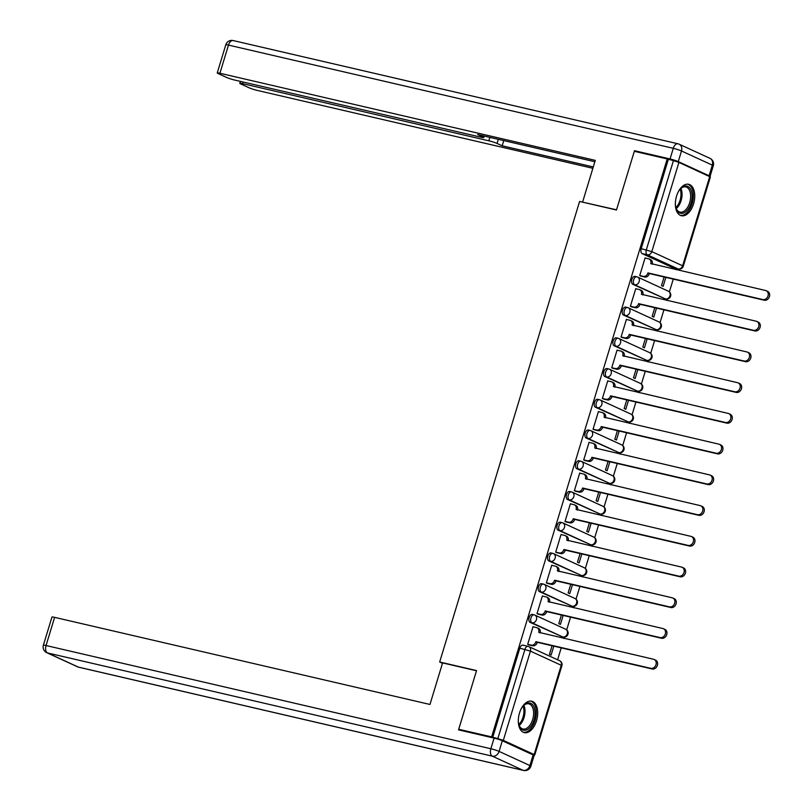 <?xml version="1.0" encoding="UTF-8"?>
<svg xmlns="http://www.w3.org/2000/svg" width="811" height="811" viewBox="0 0 811 811"><rect width="100%" height="100%" fill="white"/><g stroke="black" fill="none" stroke-linecap="round" stroke-linejoin="round"><path stroke-width="1.22" d="M532.533 614.505A4.136 2.362 103.1 0 0 532.269 614.414A4.136 2.362 103.1 0 0 529.157 617.445A4.136 2.362 103.1 0 0 530.141 622.382L531.955 622.807A4.136 2.362 -76.9 0 1 530.972 617.87A4.136 2.362 -76.9 0 1 534.084 614.839A4.136 2.362 -76.9 0 1 534.348 614.931A4.136 3.376 114.7 0 1 534.885 615.103A4.136 3.376 114.7 0 1 536.456 619.634A4.136 3.376 -65.3 0 1 531.955 622.807L562.773 636.959A4.136 3.376 -65.3 0 0 567.274 633.786A4.136 3.376 -65.3 0 0 565.693 629.255A4.136 4.136 0 0 1 563.027 637.051A4.136 2.362 -76.9 0 1 562.773 636.959L530.141 622.382M541.87 583.778A4.136 2.362 103.1 0 0 541.606 583.687A4.136 2.362 103.1 0 0 538.494 586.718A4.136 2.362 103.1 0 0 539.477 591.655L541.292 592.081A4.136 2.362 -76.9 0 1 540.308 587.134A4.136 2.362 -76.9 0 1 543.421 584.102A4.136 2.362 -76.9 0 1 543.684 584.194A4.136 3.376 114.7 0 1 544.222 584.376A4.136 3.376 114.7 0 1 545.793 588.908A4.136 3.376 -65.3 0 1 541.292 592.081L572.11 606.222A4.136 3.376 -65.3 0 0 576.611 603.06A4.136 3.376 -65.3 0 0 575.029 598.528A4.136 4.136 0 0 1 572.363 606.314A4.136 2.362 -76.9 0 1 572.11 606.222L539.477 591.655M551.206 553.041A4.136 2.362 103.1 0 0 550.943 552.95A4.136 2.362 103.1 0 0 547.83 555.981A4.136 2.362 103.1 0 0 548.814 560.918L550.628 561.344A4.136 2.362 -76.9 0 1 549.645 556.407A4.136 2.362 -76.9 0 1 552.757 553.376A4.136 2.362 -76.9 0 1 553.021 553.467A4.136 3.376 114.7 0 1 553.558 553.649A4.136 3.376 114.7 0 1 555.13 558.171A4.136 3.376 -65.3 0 1 550.628 561.344L581.446 575.496A4.136 3.376 -65.3 0 0 585.947 572.323A4.136 3.376 -65.3 0 0 584.366 567.801A4.136 4.136 0 0 1 581.7 575.587A4.136 2.362 -76.9 0 1 581.446 575.496L548.814 560.918M560.543 522.314A4.136 2.362 103.1 0 0 560.279 522.223A4.136 2.362 103.1 0 0 557.167 525.254A4.136 2.362 103.1 0 0 558.15 530.191L559.965 530.617A4.136 2.362 -76.9 0 1 558.982 525.67A4.136 2.362 -76.9 0 1 562.094 522.649A4.136 2.362 -76.9 0 1 562.358 522.73A4.136 3.376 114.7 0 1 562.895 522.913A4.136 3.376 114.7 0 1 564.466 527.444A4.136 3.376 -65.3 0 1 559.965 530.617L590.783 544.769A4.136 3.376 -65.3 0 0 595.284 541.596A4.136 3.376 -65.3 0 0 593.703 537.064A4.136 4.136 0 0 1 591.037 544.86A4.136 2.362 -76.9 0 1 590.783 544.769L558.15 530.191M569.88 491.578A4.136 2.362 103.1 0 0 569.616 491.496A4.136 2.362 103.1 0 0 566.504 494.517A4.136 2.362 103.1 0 0 567.487 499.464L569.302 499.88A4.136 2.362 -76.9 0 1 568.318 494.943A4.136 2.362 -76.9 0 1 571.431 491.912A4.136 2.362 -76.9 0 1 571.694 492.003A4.136 3.376 114.7 0 1 572.231 492.186A4.136 3.376 114.7 0 1 573.803 496.707A4.136 3.376 -65.3 0 1 569.302 499.88L600.12 514.032A4.136 3.376 -65.3 0 0 604.621 510.859A4.136 3.376 -65.3 0 0 603.039 506.338A4.136 4.136 0 0 1 600.373 514.123A4.136 2.362 -76.9 0 1 600.12 514.032L567.487 499.464M579.216 460.851A4.136 2.362 103.1 0 0 578.953 460.76A4.136 2.362 103.1 0 0 575.84 463.791A4.136 2.362 103.1 0 0 576.824 468.728L578.638 469.153A4.136 2.362 -76.9 0 1 577.655 464.216A4.136 2.362 -76.9 0 1 580.767 461.185A4.136 2.362 -76.9 0 1 581.031 461.277A4.136 3.376 114.7 0 1 581.568 461.459A4.136 3.376 114.7 0 1 583.139 465.98A4.136 3.376 -65.3 0 1 578.638 469.153L609.456 483.305A4.136 3.376 -65.3 0 0 613.957 480.132A4.136 3.376 -65.3 0 0 612.376 475.601A4.136 4.136 0 0 1 609.71 483.397A4.136 2.362 -76.9 0 1 609.456 483.305L576.824 468.728M588.553 430.124A4.136 2.362 103.1 0 0 588.289 430.033A4.136 2.362 103.1 0 0 585.177 433.064A4.136 2.362 103.1 0 0 586.16 438.001L587.975 438.427A4.136 2.362 -76.9 0 1 586.992 433.479A4.136 2.362 -76.9 0 1 590.114 430.448A4.136 2.362 -76.9 0 1 590.367 430.54A4.136 3.376 114.7 0 1 590.905 430.722A4.136 3.376 114.7 0 1 592.476 435.254A4.136 3.376 -65.3 0 1 587.975 438.427L618.793 452.579A4.136 3.376 -65.3 0 0 623.294 449.406A4.136 3.376 -65.3 0 0 621.713 444.874A4.136 4.136 0 0 1 619.046 452.66A4.136 2.362 -76.9 0 1 618.793 452.579L586.16 438.001M597.889 399.387A4.136 2.362 103.1 0 0 597.626 399.296A4.136 2.362 103.1 0 0 594.514 402.327A4.136 2.362 103.1 0 0 595.497 407.274L597.312 407.69A4.136 2.362 -76.9 0 1 596.328 402.753A4.136 2.362 -76.9 0 1 599.451 399.722A4.136 2.362 -76.9 0 1 599.704 399.813A4.136 3.376 114.7 0 1 600.241 399.995A4.136 3.376 114.7 0 1 601.813 404.517A4.136 3.376 -65.3 0 1 597.312 407.69L628.13 421.842A4.136 3.376 -65.3 0 0 632.631 418.669A4.136 3.376 -65.3 0 0 631.049 414.147A4.136 4.136 0 0 1 628.383 421.933A4.136 2.362 -76.9 0 1 628.13 421.842L595.497 407.274M607.226 368.66A4.136 2.362 103.1 0 0 606.963 368.569A4.136 2.362 103.1 0 0 603.85 371.6A4.136 2.362 103.1 0 0 604.834 376.537L606.648 376.963A4.136 2.362 -76.9 0 1 605.665 372.026A4.136 2.362 -76.9 0 1 608.787 368.995A4.136 2.362 -76.9 0 1 609.041 369.086A4.136 3.376 114.7 0 1 609.578 369.258A4.136 3.376 114.7 0 1 611.149 373.79A4.136 3.376 -65.3 0 1 606.648 376.963L637.466 391.115A4.136 3.376 -65.3 0 0 641.967 387.942A4.136 3.376 -65.3 0 0 640.386 383.41A4.136 4.136 0 0 1 637.72 391.206A4.136 2.362 -76.9 0 1 637.466 391.115L604.834 376.537M616.563 337.934A4.136 2.362 103.1 0 0 616.299 337.842A4.136 2.362 103.1 0 0 613.187 340.873A4.136 2.362 103.1 0 0 614.17 345.81L615.985 346.226A4.136 2.362 -76.9 0 1 615.002 341.289A4.136 2.362 -76.9 0 1 618.124 338.258A4.136 2.362 -76.9 0 1 618.377 338.349A4.136 3.376 114.7 0 1 618.915 338.532A4.136 3.376 114.7 0 1 620.486 343.063A4.136 3.376 -65.3 0 1 615.985 346.226L646.803 360.378A4.136 3.376 -65.3 0 0 651.304 357.205A4.136 3.376 -65.3 0 0 649.723 352.684A4.136 4.136 0 0 1 647.066 360.469A4.136 2.362 -76.9 0 1 646.803 360.378L614.17 345.81M625.899 307.197A4.136 2.362 103.1 0 0 625.636 307.105A4.136 2.362 103.1 0 0 622.524 310.137A4.136 2.362 103.1 0 0 623.507 315.073L625.322 315.499A4.136 2.362 -76.9 0 1 624.338 310.562A4.136 2.362 -76.9 0 1 627.461 307.531A4.136 2.362 -76.9 0 1 627.714 307.622A4.136 3.376 114.7 0 1 628.251 307.805A4.136 3.376 114.7 0 1 629.823 312.326A4.136 3.376 -65.3 0 1 625.322 315.499L656.14 329.651A4.136 3.376 -65.3 0 0 660.641 326.478A4.136 3.376 -65.3 0 0 659.059 321.957A4.136 4.136 0 0 1 656.403 329.742A4.136 2.362 -76.9 0 1 656.14 329.651L623.507 315.073M635.236 276.47A4.136 2.362 103.1 0 0 634.972 276.379A4.136 2.362 103.1 0 0 631.86 279.41A4.136 2.362 103.1 0 0 632.844 284.347L634.658 284.773A4.136 2.362 -76.9 0 1 633.675 279.825A4.136 2.362 -76.9 0 1 636.797 276.804A4.136 2.362 -76.9 0 1 637.051 276.886A4.136 3.376 114.7 0 1 637.588 277.068A4.136 3.376 114.7 0 1 639.159 281.599A4.136 3.376 -65.3 0 1 634.658 284.773L665.476 298.924A4.136 3.376 -65.3 0 0 669.977 295.751A4.136 3.376 -65.3 0 0 668.396 291.22A4.136 4.136 0 0 1 665.74 299.006A4.136 2.362 -76.9 0 1 665.476 298.924L632.844 284.347M693.547 203.906A16.129 9.215 103.1 0 0 688.701 184.29A16.129 9.215 103.1 0 0 676.556 196.11A16.129 9.215 103.1 0 0 681.402 215.726A16.129 9.215 103.1 0 0 693.547 203.906M536.497 720.807A16.129 9.215 103.1 0 0 531.651 701.201A16.129 9.215 103.1 0 0 519.506 713.011A16.129 9.215 103.1 0 0 524.352 732.627A16.129 9.215 103.1 0 0 536.497 720.807M557.603 659.809L561.232 647.867M564.071 638.51L564.497 637.122M566.686 629.904L570.569 617.141M573.407 607.774L573.833 606.395M576.023 599.177L579.906 586.404M582.744 577.047L583.17 575.658M585.36 568.44L589.242 555.677M592.081 546.32L592.506 544.931M594.696 537.713L598.579 524.95M601.417 515.583L601.843 514.194M604.033 506.976L607.915 494.213M610.754 484.856L611.18 483.468M613.369 476.25L617.252 463.486M620.091 454.119L620.516 452.741M622.706 445.523L626.589 432.75M629.427 423.393L629.853 422.004M632.043 414.786L635.925 402.023M638.764 392.666L639.19 391.277M641.379 384.059L645.262 371.296M648.101 361.929L648.526 360.54M650.716 353.322L654.599 340.559M657.437 331.202L657.863 329.813M660.053 322.596L663.935 309.832M666.774 300.465L667.2 299.087M669.389 291.869L673.272 279.106M676.11 269.739L676.455 268.603M458.712 729.271L491.618 736.915L667.22 158.936L634.314 151.302L616.482 210.008L579.601 201.452L439.674 662.009L476.554 670.575L458.712 729.271L461.5 730.559M532.523 754.646L534.135 754.524L503.317 740.372L497.832 738.598L524.95 649.368A4.136 2.362 -76.9 0 1 528.062 646.337A4.136 2.362 -76.9 0 1 528.326 646.428A4.136 3.376 -65.3 0 1 528.853 646.61A4.136 4.136 0 0 0 528.062 646.337L522.933 645.15A4.136 2.362 -76.9 0 1 523.196 645.232M491.618 736.915L497.832 738.598M673.525 267.894A4.136 2.362 -76.9 0 1 673.252 267.853A4.136 2.362 -76.9 0 1 672.988 267.772L642.18 253.62L647.3 254.806A4.136 2.362 -76.9 0 1 646.326 249.869L673.434 160.629L678.919 162.393L710.385 176.98L683.267 266.221L682.619 265.785L709.737 176.545M673.434 160.629L667.22 158.936M645.678 258.141L645.1 257.878L639.717 275.608L641.389 276.237M664.118 276.977L661.492 285.604L663.124 286.354L665.851 277.382M636.341 288.868L635.763 288.604L630.38 306.335L632.053 306.964M654.781 307.704L652.156 316.341L653.788 317.091L656.515 308.109M627.004 319.605L626.427 319.341L621.044 337.072L622.716 337.7M645.444 338.44L642.819 347.067L644.451 347.818L647.178 338.846M617.668 350.332L617.09 350.068L611.707 367.799L613.38 368.427M636.108 369.167L633.482 377.804L635.114 378.555L637.841 369.573M608.331 381.058L607.753 380.805L602.37 398.525L604.043 399.154M626.771 399.894L624.146 408.531L625.778 409.281L628.505 400.299M598.994 411.795L598.417 411.532L593.034 429.262L594.706 429.891M617.435 430.631L614.809 439.258L616.441 440.008L619.168 431.036M589.658 442.522L589.08 442.259L583.697 459.989L585.37 460.618M608.098 461.358L605.472 469.995L607.104 470.745L609.831 461.763M580.321 473.259L579.743 472.995L574.36 490.726L576.033 491.354M598.761 492.095L596.136 500.722L597.768 501.472L600.495 492.49M570.985 503.986L570.407 503.722L565.024 521.453L566.696 522.081M589.425 522.821L586.799 531.448L588.431 532.198L591.158 523.227M561.648 534.713L561.07 534.449L555.687 552.179L557.36 552.808M580.088 553.548L577.462 562.185L579.095 562.935L581.822 553.954M552.311 565.449L551.733 565.186L546.35 582.916L548.023 583.545M570.751 584.285L568.126 592.912L569.758 593.662L572.485 584.69M542.975 596.176L542.397 595.913L537.014 613.643L538.686 614.272M561.415 615.012L558.789 623.649L560.421 624.399L563.148 615.417M533.638 626.913L533.06 626.65L527.677 644.37L529.35 644.998M442.471 663.297L439.674 662.009M552.078 645.749L549.452 654.376L551.085 655.126L553.812 646.144M560.948 636.534A4.136 2.362 103.1 0 0 561.212 636.625A4.136 2.362 103.1 0 0 561.486 636.655M570.285 605.807A4.136 2.362 103.1 0 0 570.549 605.898A4.136 2.362 103.1 0 0 570.822 605.929M579.622 575.07A4.136 2.362 103.1 0 0 579.885 575.161A4.136 2.362 103.1 0 0 580.159 575.202M588.958 544.343A4.136 2.362 103.1 0 0 589.222 544.434A4.136 2.362 103.1 0 0 589.496 544.465M598.295 513.616A4.136 2.362 103.1 0 0 598.559 513.708A4.136 2.362 103.1 0 0 598.832 513.738M607.632 482.88A4.136 2.362 103.1 0 0 607.895 482.971A4.136 2.362 103.1 0 0 608.169 483.011M616.968 452.153A4.136 2.362 103.1 0 0 617.232 452.244A4.136 2.362 103.1 0 0 617.506 452.274M626.305 421.426A4.136 2.362 103.1 0 0 626.568 421.507A4.136 2.362 103.1 0 0 626.842 421.548M635.642 390.689A4.136 2.362 103.1 0 0 635.905 390.78A4.136 2.362 103.1 0 0 636.179 390.811M644.978 359.962A4.136 2.362 103.1 0 0 645.242 360.054A4.136 2.362 103.1 0 0 645.515 360.084M654.315 329.225A4.136 2.362 103.1 0 0 654.578 329.317A4.136 2.362 103.1 0 0 654.852 329.357M663.651 298.499A4.136 2.362 103.1 0 0 663.915 298.59A4.136 2.362 103.1 0 0 664.189 298.62M492.713 737.412L519.821 648.171A4.136 2.362 -76.9 0 1 522.933 645.15M668.305 159.443L641.197 248.673A4.136 2.362 103.1 0 0 642.18 253.62M639.737 275.527L643.326 276.369A4.136 3.376 -65.3 0 0 647.827 273.195L649.246 273.844A4.136 3.376 114.7 0 1 644.745 277.017L640.771 276.095M647.918 272.901L762.837 299.563A4.754 3.883 -65.3 0 0 767.895 296.289A4.754 3.883 -65.3 0 0 766.202 290.713A4.754 3.883 -65.3 0 0 765.594 290.51L650.767 263.545A4.136 3.376 -65.3 0 0 649.185 259.013L650.594 259.662A4.136 3.376 114.7 0 1 652.176 264.183M766.202 290.713L767.622 291.362A4.754 3.883 114.7 0 1 769.304 296.938A4.754 3.883 114.7 0 1 764.256 300.222L649.337 273.55M649.185 259.013A4.136 3.376 -65.3 0 0 648.658 258.831L645.069 257.999M630.4 306.264L633.989 307.095A4.136 3.376 -65.3 0 0 638.49 303.922L639.909 304.571A4.136 3.376 114.7 0 1 635.408 307.744L631.434 306.822M639.849 289.74L641.258 290.389A4.136 3.376 114.7 0 1 642.839 294.92L641.43 294.271A4.136 3.376 -65.3 0 0 639.849 289.74A4.136 3.376 -65.3 0 0 639.321 289.568L635.733 288.726M638.581 303.628L753.5 330.3A4.754 3.883 -65.3 0 0 758.559 327.026A4.754 3.883 -65.3 0 0 756.866 321.44L758.285 322.099A4.754 3.883 114.7 0 1 759.968 327.674A4.754 3.883 114.7 0 1 754.919 330.949L640.001 304.277M756.866 321.44A4.754 3.883 -65.3 0 0 756.257 321.237L641.43 294.271M621.064 336.991L624.652 337.822A4.136 3.376 -65.3 0 0 629.154 334.649L630.573 335.308A4.136 3.376 114.7 0 1 626.072 338.471L622.098 337.558M629.245 334.355L744.163 361.027A4.754 3.883 -65.3 0 0 749.222 357.752A4.754 3.883 -65.3 0 0 747.529 352.177A4.754 3.883 -65.3 0 0 746.921 351.964L632.093 324.998A4.136 3.376 -65.3 0 0 630.512 320.477L631.921 321.126A4.136 3.376 114.7 0 1 633.503 325.647M747.529 352.177L748.948 352.826A4.754 3.883 114.7 0 1 750.631 358.401A4.754 3.883 114.7 0 1 745.583 361.676L630.664 335.004M630.512 320.477A4.136 3.376 -65.3 0 0 629.985 320.294L626.396 319.463M678.27 161.612L709.088 175.764L712.322 165.13L681.504 150.978L678.27 161.612A6.204 0.598 -163.1 0 0 670.048 158.966L634.496 150.714L616.542 209.806L583.575 202.365M582.643 201.939L595.274 160.375L219.913 73.264A6.204 0.598 -163.1 0 0 217.247 72.96A6.204 0.598 -163.1 0 0 218.22 73.608L226.502 77.41A6.204 0.598 -163.1 0 0 234.724 80.066L481.105 137.241A6.204 0.598 -163.1 0 0 483.772 137.546A6.204 0.598 -163.1 0 0 482.798 136.897L483.123 135.812M594.858 161.744L477.679 134.545L482.798 136.897M242.955 81.972L242.459 83.614A6.204 0.598 -163.1 0 0 239.782 83.31A6.204 0.598 -163.1 0 0 240.766 83.959L249.038 87.76A6.204 0.598 -163.1 0 0 257.259 90.416L592.861 168.303M498.309 139.33L497.062 143.446L502.181 145.798L593.277 166.944M497.062 143.446A6.204 0.598 -163.1 0 0 488.83 140.8L489.874 137.373M242.459 83.614L488.83 140.8M634.496 150.714L637.284 151.992M709.635 176.504A6.204 0.598 -163.1 0 0 710.061 176.423A6.204 0.598 -163.1 0 0 709.088 175.764M503.753 140.597L502.181 145.798M442.593 662.901L429.962 704.465L54.611 617.353L46.055 645.526L490.858 748.756L494.081 738.122L458.539 729.87L476.493 670.768L442.593 662.901M533.121 754.919L502.313 740.767L499.079 751.402L529.897 765.554L533.121 754.919A6.204 0.598 16.9 0 1 534.104 755.568L530.87 766.213A6.204 0.598 -163.1 0 0 529.897 765.554A6.204 5.059 -65.3 0 1 523.136 770.318L492.328 756.166L47.525 652.936L78.332 667.088L523.136 770.318A6.204 3.548 103.1 0 0 523.531 770.45A6.204 6.204 0 0 0 530.87 766.213M77.542 666.814A6.204 6.204 0 0 0 78.728 667.22A6.204 3.548 103.1 0 1 78.332 667.088A6.204 5.059 114.7 0 1 77.542 666.814L46.724 652.662A6.204 5.059 -65.3 0 0 47.525 652.936A6.204 3.548 103.1 0 1 46.055 645.526A6.204 0.598 -163.1 0 0 43.378 645.221L51.945 617.049A6.204 0.598 16.9 0 1 54.611 617.353M494.081 738.122A6.204 0.598 16.9 0 1 502.313 740.767M678.118 192.136A13.959 7.978 -76.9 0 1 680.581 188.679A13.959 7.978 -76.9 0 1 687.769 186.398A13.959 7.978 -76.9 0 1 691.073 203.074A13.959 7.978 -76.9 0 1 679.689 212.999A13.959 7.978 -76.9 0 1 676.05 208.204A13.959 7.978 -76.9 0 1 675.36 204.017M675.928 207.778A12.925 7.39 103.1 0 0 679.162 211.823A12.925 7.39 103.1 0 0 679.973 212.097A12.925 7.39 103.1 0 0 689.908 201.909A12.925 7.39 103.1 0 0 686.643 187.199A12.925 7.39 103.1 0 0 685.822 186.915A12.925 7.39 103.1 0 0 680.287 189.004M680.378 215.371A16.027 9.154 103.1 0 0 692.482 202.446A16.027 9.154 103.1 0 0 688.367 184.432A16.027 9.154 103.1 0 0 687.616 184.158M521.067 709.047A13.959 7.978 -76.9 0 1 523.541 705.59A13.959 7.978 -76.9 0 1 530.718 703.309A13.959 7.978 -76.9 0 1 534.033 719.975A13.959 7.978 -76.9 0 1 522.639 729.9A13.959 7.978 -76.9 0 1 518.999 725.115A13.959 7.978 -76.9 0 1 518.31 720.918M518.878 724.689A12.925 7.39 103.1 0 0 522.112 728.724A12.925 7.39 103.1 0 0 522.933 729.008A12.925 7.39 103.1 0 0 532.868 718.81A12.925 7.39 103.1 0 0 529.593 704.1A12.925 7.39 103.1 0 0 528.772 703.816A12.925 7.39 103.1 0 0 523.237 705.915M523.328 732.272A16.027 9.154 103.1 0 0 535.432 719.347A16.027 9.154 103.1 0 0 531.317 701.333A16.027 9.154 103.1 0 0 530.576 701.059M611.727 367.728L615.316 368.559A4.136 3.376 -65.3 0 0 619.817 365.386L621.236 366.035A4.136 3.376 114.7 0 1 616.735 369.208L612.761 368.285M621.175 351.204L622.584 351.852A4.136 3.376 114.7 0 1 624.166 356.374L622.757 355.735A4.136 3.376 -65.3 0 0 621.175 351.204A4.136 3.376 -65.3 0 0 620.648 351.021L617.059 350.19M619.908 365.092L734.827 391.764A4.754 3.883 -65.3 0 0 739.885 388.479A4.754 3.883 -65.3 0 0 738.192 382.904L739.612 383.552A4.754 3.883 114.7 0 1 741.295 389.138A4.754 3.883 114.7 0 1 736.246 392.412L621.327 365.741M738.192 382.904A4.754 3.883 -65.3 0 0 737.584 382.701L622.757 355.735M602.391 398.454L605.979 399.286A4.136 3.376 -65.3 0 0 610.48 396.113L611.899 396.761A4.136 3.376 114.7 0 1 607.398 399.935L603.425 399.012M610.571 395.819L725.49 422.49A4.754 3.883 -65.3 0 0 730.549 419.216A4.754 3.883 -65.3 0 0 728.856 413.64A4.754 3.883 -65.3 0 0 728.248 413.428L613.42 386.462A4.136 3.376 -65.3 0 0 611.839 381.94L613.248 382.589A4.136 3.376 114.7 0 1 614.829 387.111M728.856 413.64L730.275 414.289A4.754 3.883 114.7 0 1 731.958 419.865A4.754 3.883 114.7 0 1 726.909 423.139L611.991 396.467M611.839 381.94A4.136 3.376 -65.3 0 0 611.301 381.758L607.723 380.927M593.054 429.181L596.643 430.023A4.136 3.376 -65.3 0 0 601.144 426.85L602.563 427.498A4.136 3.376 114.7 0 1 598.062 430.671L594.088 429.749M601.235 426.545L716.154 453.217A4.754 3.883 -65.3 0 0 721.212 449.943A4.754 3.883 -65.3 0 0 719.519 444.367A4.754 3.883 -65.3 0 0 718.911 444.164L604.083 417.189A4.136 3.376 -65.3 0 0 602.502 412.667L603.911 413.316A4.136 3.376 114.7 0 1 605.493 417.837M719.519 444.367L720.938 445.016A4.754 3.883 114.7 0 1 722.621 450.592A4.754 3.883 114.7 0 1 717.573 453.876L602.654 427.204M602.502 412.667A4.136 3.376 -65.3 0 0 601.965 412.485L598.386 411.653M583.717 459.918L587.306 460.749A4.136 3.376 -65.3 0 0 591.807 457.576L593.226 458.225A4.136 3.376 114.7 0 1 588.725 461.398L584.751 460.476M593.165 443.394L594.575 444.043A4.136 3.376 114.7 0 1 596.156 448.564L594.747 447.925A4.136 3.376 -65.3 0 0 593.165 443.394A4.136 3.376 -65.3 0 0 592.628 443.211L589.05 442.38M591.898 457.282L706.817 483.954A4.754 3.883 -65.3 0 0 711.876 480.68A4.754 3.883 -65.3 0 0 710.183 475.094L711.602 475.753A4.754 3.883 114.7 0 1 713.285 481.328A4.754 3.883 114.7 0 1 708.236 484.603L593.317 457.931M710.183 475.094A4.754 3.883 -65.3 0 0 709.574 474.891L594.747 447.925M574.381 490.645L577.969 491.476A4.136 3.376 -65.3 0 0 582.47 488.303L583.89 488.952A4.136 3.376 114.7 0 1 579.389 492.125L575.415 491.213M583.829 474.131L585.238 474.78A4.136 3.376 114.7 0 1 586.819 479.301L585.41 478.652A4.136 3.376 -65.3 0 0 583.829 474.131A4.136 3.376 -65.3 0 0 583.291 473.948L579.713 473.117M582.562 488.009L697.48 514.681A4.754 3.883 -65.3 0 0 702.539 511.406A4.754 3.883 -65.3 0 0 700.846 505.831L702.265 506.48A4.754 3.883 114.7 0 1 703.948 512.055A4.754 3.883 114.7 0 1 698.9 515.33L583.981 488.658M700.846 505.831A4.754 3.883 -65.3 0 0 700.238 505.618L585.41 478.652M565.044 521.372L568.633 522.213A4.136 3.376 -65.3 0 0 573.134 519.04L574.553 519.689A4.136 3.376 114.7 0 1 570.052 522.862L566.078 521.939M574.492 504.858L575.901 505.506A4.136 3.376 114.7 0 1 577.483 510.028L576.074 509.389A4.136 3.376 -65.3 0 0 574.492 504.858A4.136 3.376 -65.3 0 0 573.955 504.675L570.376 503.844M573.225 518.746L688.144 545.418A4.754 3.883 -65.3 0 0 693.202 542.133A4.754 3.883 -65.3 0 0 691.509 536.558L692.929 537.206A4.754 3.883 114.7 0 1 694.611 542.782A4.754 3.883 114.7 0 1 689.563 546.067L574.644 519.395M691.509 536.558A4.754 3.883 -65.3 0 0 690.901 536.355L576.074 509.389M555.707 552.109L559.296 552.94A4.136 3.376 -65.3 0 0 563.797 549.767L565.216 550.416A4.136 3.376 114.7 0 1 560.715 553.589L556.741 552.666M563.888 549.473L678.807 576.145A4.754 3.883 -65.3 0 0 683.866 572.87A4.754 3.883 -65.3 0 0 682.173 567.294A4.754 3.883 -65.3 0 0 681.564 567.082L566.737 540.116A4.136 3.376 -65.3 0 0 565.155 535.584L566.565 536.243A4.136 3.376 114.7 0 1 568.146 540.765M682.173 567.294L683.592 567.943A4.754 3.883 114.7 0 1 685.275 573.519A4.754 3.883 114.7 0 1 680.226 576.793L565.308 550.122M565.155 535.584A4.136 3.376 -65.3 0 0 564.618 535.412L561.04 534.571M546.371 582.835L549.959 583.667A4.136 3.376 -65.3 0 0 554.46 580.494L555.88 581.152A4.136 3.376 114.7 0 1 551.379 584.325L547.405 583.403M554.552 580.2L669.47 606.871A4.754 3.883 -65.3 0 0 674.529 603.597A4.754 3.883 -65.3 0 0 672.836 598.021A4.754 3.883 -65.3 0 0 672.228 597.808L557.4 570.843A4.136 3.376 -65.3 0 0 555.819 566.321L557.228 566.97A4.136 3.376 114.7 0 1 558.809 571.491M672.836 598.021L674.255 598.67A4.754 3.883 114.7 0 1 675.938 604.246A4.754 3.883 114.7 0 1 670.89 607.52L555.971 580.848M555.819 566.321A4.136 3.376 -65.3 0 0 555.282 566.139L551.703 565.308M537.034 613.572L540.623 614.403A4.136 3.376 -65.3 0 0 545.124 611.23L546.543 611.879A4.136 3.376 114.7 0 1 542.042 615.052L538.068 614.13M546.482 597.048L547.891 597.697A4.136 3.376 114.7 0 1 549.473 602.218L548.064 601.58A4.136 3.376 -65.3 0 0 546.482 597.048A4.136 3.376 -65.3 0 0 545.945 596.866L542.366 596.034M545.215 610.936L660.134 637.608A4.754 3.883 -65.3 0 0 665.192 634.334A4.754 3.883 -65.3 0 0 663.499 628.748L664.919 629.397A4.754 3.883 114.7 0 1 666.601 634.983A4.754 3.883 114.7 0 1 661.553 638.257L546.634 611.585M663.499 628.748A4.754 3.883 -65.3 0 0 662.891 628.545L548.064 601.58M527.697 644.299L531.286 645.13A4.136 3.376 -65.3 0 0 535.787 641.957L537.206 642.606A4.136 3.376 114.7 0 1 532.705 645.779L528.731 644.857M537.146 627.785L538.555 628.434A4.136 3.376 114.7 0 1 540.136 632.955L538.727 632.306A4.136 3.376 -65.3 0 0 537.146 627.785A4.136 3.376 -65.3 0 0 536.608 627.602L533.03 626.771M535.878 641.663L650.797 668.335A4.754 3.883 -65.3 0 0 655.856 665.061A4.754 3.883 -65.3 0 0 654.163 659.485L655.582 660.134A4.754 3.883 114.7 0 1 657.265 665.709A4.754 3.883 114.7 0 1 652.216 668.984L537.298 642.312M654.163 659.485A4.754 3.883 -65.3 0 0 653.554 659.272L538.727 632.306M534.135 754.524L561.242 665.284L530.435 651.132L503.317 740.372M672.988 267.772L678.118 268.958L647.3 254.806A4.136 3.376 114.7 0 0 651.811 251.633L682.619 265.785A4.136 3.376 114.7 0 1 678.118 268.958A4.136 2.362 -76.9 0 0 678.381 269.049A4.136 4.136 0 0 0 683.267 266.221M678.919 162.393L651.811 251.633L641.197 248.673M519.821 648.171L530.435 651.132A4.136 3.376 -65.3 0 0 528.853 646.61L559.661 660.752A4.136 3.376 -65.3 0 1 561.242 665.284L561.891 665.719A4.136 4.136 0 0 0 559.661 660.752M647.827 273.195L649.246 273.844M643.326 276.369L644.745 277.017M650.767 263.545L652.156 264.183M762.837 299.563L764.256 300.222M638.49 303.922L639.909 304.571M633.989 307.095L635.408 307.744M753.5 330.3L754.919 330.949M629.154 334.649L630.573 335.308M624.652 337.822L626.072 338.471M632.093 324.998L633.482 325.637M744.163 361.027L745.583 361.676M670.048 158.966L673.282 148.322L228.479 45.092L219.913 73.264M225.803 44.787A6.204 0.598 16.9 0 1 228.479 45.092A6.204 3.548 103.1 0 1 233.142 40.55A6.204 6.204 0 0 0 225.803 44.787L217.247 72.96M233.538 40.682A6.204 3.548 103.1 0 0 233.142 40.55L677.945 143.78A6.204 3.548 103.1 0 0 673.282 148.322A6.204 0.598 16.9 0 1 681.504 150.978A6.204 5.059 114.7 0 0 679.131 144.186A6.204 6.204 0 0 0 677.945 143.78A6.204 3.548 103.1 0 1 678.341 143.912A6.204 5.059 114.7 0 1 679.131 144.186L709.949 158.338A6.204 5.059 -65.3 0 1 712.322 165.13A6.204 0.598 16.9 0 1 713.295 165.779A6.204 6.204 0 0 0 709.949 158.338M490.858 748.756A6.204 3.548 103.1 0 0 492.328 756.166A6.204 5.059 114.7 0 0 499.079 751.402A6.204 0.598 -163.1 0 0 490.858 748.756M680.936 188.426A12.925 7.39 -76.9 0 1 676.252 208.589M675.877 207.596A12.5 7.147 103.1 0 0 680.155 189.156M523.886 705.327A12.925 7.39 -76.9 0 1 519.202 725.5M518.827 724.497A12.5 7.147 103.1 0 0 523.105 706.057M619.817 365.386L621.236 366.035M615.316 368.559L616.735 369.208M734.827 391.764L736.246 392.412M610.48 396.113L611.899 396.761M605.979 399.286L607.398 399.935M613.42 386.462L614.809 387.1M725.49 422.49L726.909 423.139M601.144 426.85L602.563 427.498M596.643 430.023L598.062 430.671M604.083 417.189L605.472 417.827M716.154 453.217L717.573 453.876M591.807 457.576L593.226 458.225M587.306 460.749L588.725 461.398M706.817 483.954L708.236 484.603M582.47 488.303L583.89 488.952M577.969 491.476L579.389 492.125M697.48 514.681L698.9 515.33M573.134 519.04L574.553 519.689M568.633 522.213L570.052 522.862M688.144 545.418L689.563 546.067M563.797 549.767L565.216 550.416M559.296 552.94L560.715 553.589M566.737 540.116L568.126 540.755M678.807 576.145L680.226 576.793M554.46 580.494L555.88 581.152M549.959 583.667L551.379 584.325M557.4 570.843L558.789 571.481M669.47 606.871L670.89 607.52M545.124 611.23L546.543 611.879M540.623 614.403L542.042 615.052M660.134 637.608L661.553 638.257M535.787 641.957L537.206 642.606M531.286 645.13L532.705 645.779M650.797 668.335L652.216 668.984M532.269 614.414L534.084 614.839A4.136 4.136 0 0 1 534.885 615.103L565.693 629.255M541.606 583.687L543.421 584.102A4.136 4.136 0 0 1 544.222 584.376L575.029 598.528M550.943 552.95L552.757 553.376A4.136 4.136 0 0 1 553.558 553.649L584.366 567.801M560.279 522.223L562.094 522.649A4.136 4.136 0 0 1 562.895 522.913L593.703 537.064M569.616 491.496L571.431 491.912A4.136 4.136 0 0 1 572.231 492.186L603.039 506.338M578.953 460.76L580.767 461.185A4.136 4.136 0 0 1 581.568 461.459L612.376 475.601M588.289 430.033L590.114 430.448A4.136 4.136 0 0 1 590.905 430.722L621.713 444.874M597.626 399.296L599.451 399.722A4.136 4.136 0 0 1 600.241 399.995L631.049 414.147M606.963 368.569L608.787 368.995A4.136 4.136 0 0 1 609.578 369.258L640.386 383.41M616.299 337.842L618.124 338.258A4.136 4.136 0 0 1 618.915 338.532L649.723 352.684M625.636 307.105L627.461 307.531A4.136 4.136 0 0 1 628.251 307.805L659.059 321.957M634.972 276.379L636.797 276.804A4.136 4.136 0 0 1 637.588 277.068L668.396 291.22M663.915 298.59L665.74 299.006M654.578 329.317L656.403 329.742M645.242 360.054L647.066 360.469M635.905 390.78L637.72 391.206M626.568 421.507L628.383 421.933M617.232 452.244L619.046 452.66M607.895 482.971L609.71 483.397M598.559 513.708L600.373 514.123M589.222 544.434L591.037 544.86M579.885 575.161L581.7 575.587M570.549 605.898L572.363 606.314M561.212 636.625L563.027 637.051M673.252 267.853L678.381 269.049M534.784 754.96L561.891 665.719M710.061 176.423L713.295 165.779M484.228 136.066L483.772 137.546M239.782 83.31L240.37 81.374M43.378 645.221A6.204 6.204 0 0 0 46.724 652.662M78.728 667.22L523.531 770.45"/></g></svg>
